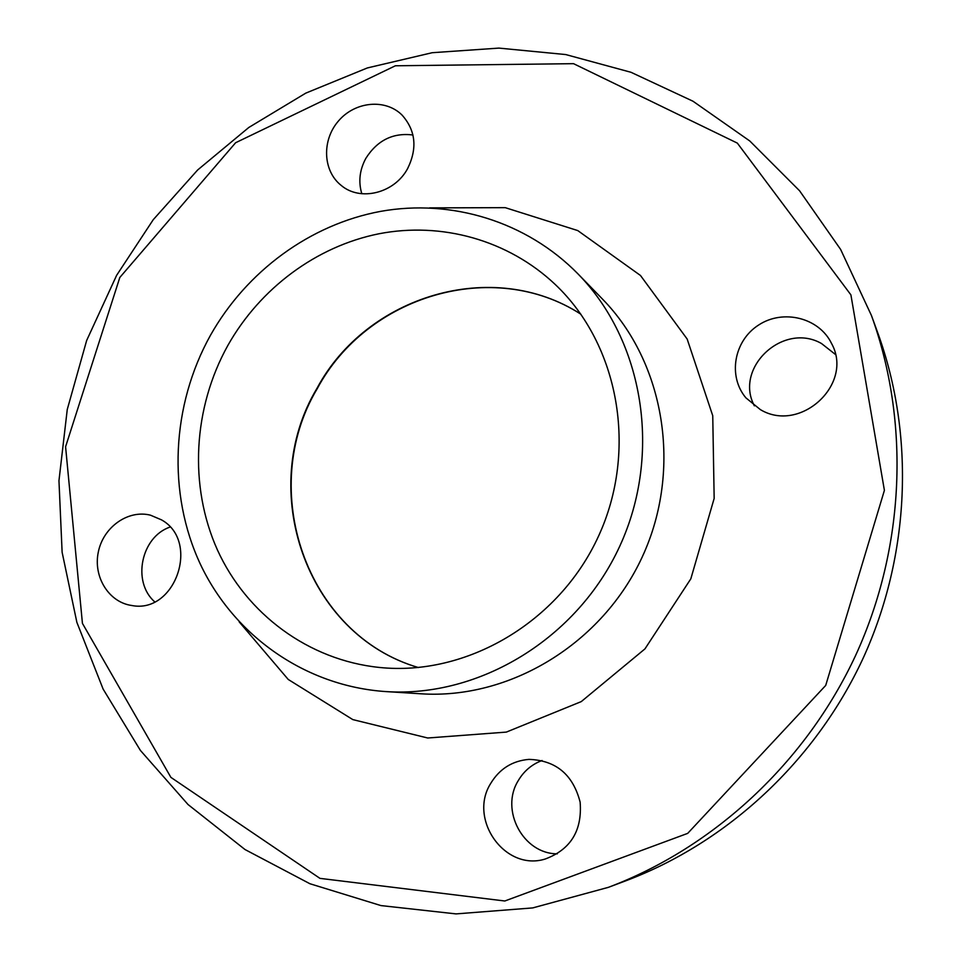 <?xml version="1.0" encoding="UTF-8"?>
<svg xmlns="http://www.w3.org/2000/svg" width="962" height="962" viewBox="0 0 962 962"><rect width="100%" height="100%" fill="white"/><g stroke="black" fill="none" stroke-linecap="round" stroke-linejoin="round"><path stroke-width="1.44" d="M490.692 783.453C499.543 768.842 512.301 760.822 528.968 759.379C555.94 760.329 572.991 774.578 580.134 802.128C582.347 830.591 570.694 849.566 545.153 859.042C504.966 871.62 467.965 819.215 490.692 783.453M542.051 760.509C531.782 764.369 523.821 771.127 518.169 780.783C499.927 810.004 523.075 853.955 557.335 853.835M760.377 409.62L745.947 397.895C727.621 376.226 733.934 340.608 758.729 324.964C783.212 308.838 819.071 317.664 831.529 343.446C854.184 384.03 800.3 433.718 760.377 409.62M835.353 354.413L821.5 343.518C783.236 321.609 733.934 367.761 754.364 405.832M407.635 168.554C394.492 193.302 360.305 201.743 341.161 185.389C322.787 170.923 321.633 140.175 338.54 120.899C355.146 101.371 385.546 98.437 402.14 115.163C415.704 130.531 417.532 148.328 407.635 168.554M412.951 134.981C393.025 132.516 377.32 140.308 365.849 158.345C359.584 169.985 358.237 181.782 361.808 193.735M161.46 519.841C200.433 541.245 175.312 614.165 131.842 605.507C108.814 602.416 92.965 576.731 98.34 551.923C103.331 527.044 128.126 509.451 150.493 515.187L161.46 519.841M170.021 527.08C141.125 536.82 131.782 581.842 154.678 601.803M119.817 277.465L235.618 142.737L395.382 65.777L573.544 63.672L737.337 143.11L850.901 294.865L884.403 490.355L825.709 685.437L687.71 833.369L504.797 900.997L319.949 878.366L170.887 777.368L82.431 623.376L65.584 446.753L119.817 277.465M116.642 275.3L86.664 340.464L67.256 409.499L58.959 480.699L62.121 552.272L76.876 622.354L103.09 689.032L140.38 750.396L188.023 804.521L244.997 849.53L309.896 883.729L380.94 905.579L456.036 913.9L532.732 907.912L608.393 887.337C714.165 847.462 806.168 762.229 855.927 654.773C905.134 547.077 909.992 421.753 871.44 315.488L840.632 249.447L799.578 190.777L749.807 140.993L693.025 101.25L631.048 72.306L565.728 54.557L498.881 48.1L432.215 52.706L367.352 67.941L305.772 93.134L248.797 127.477L197.619 170.009L153.271 219.661L116.642 275.3M871.44 315.488L877.885 333.177C914.874 435.149 910.256 555.086 863.179 658.116C815.584 760.906 727.512 842.459 626.021 880.723L608.393 887.337M210.558 335.125C246.609 271.272 310.077 224.411 380.724 211.351C451.334 198.713 526.418 221.284 578.006 273.917C643.65 340.885 662.397 453.751 619.781 546.151C577.356 638.636 479.449 697.859 385.882 691.582C305.267 686.219 234.259 635.702 200.529 564.55C167.051 493.133 171.452 405.291 210.558 335.125M227.982 345.214C260.101 288.372 316.185 246.404 378.8 233.802C441.39 221.585 508.201 239.887 555.435 284.668C618.867 344.745 638.215 450.252 598.448 536.339C558.958 622.546 466.245 676.526 379.353 667.448C308.261 660.1 246.525 613.852 217.448 549.999C188.648 485.918 193.085 407.792 227.982 345.214M429.581 207.876L505.254 207.66L577.765 230.579L640.476 275.481L687.157 339.021L712.746 415.74L714.165 498.412L690.824 578.835L644.949 648.893L581.252 701.611L506.337 732.094L427.717 737.998L352.813 719.6L288.239 679.461L239.153 621.849M578.006 273.917L602.392 298.99C664.778 362.662 682.635 469.372 642.424 556.565C602.38 643.843 509.728 699.723 420.791 693.782L385.882 691.582M418.374 667.556C305.495 634.607 256.469 489.117 316.919 388.444C366.45 295.719 492.652 257.143 580.904 314.225M580.916 314.249C492.821 257.311 366.823 295.875 317.28 388.588C256.842 489.273 305.748 634.643 418.398 667.544"/></g></svg>
